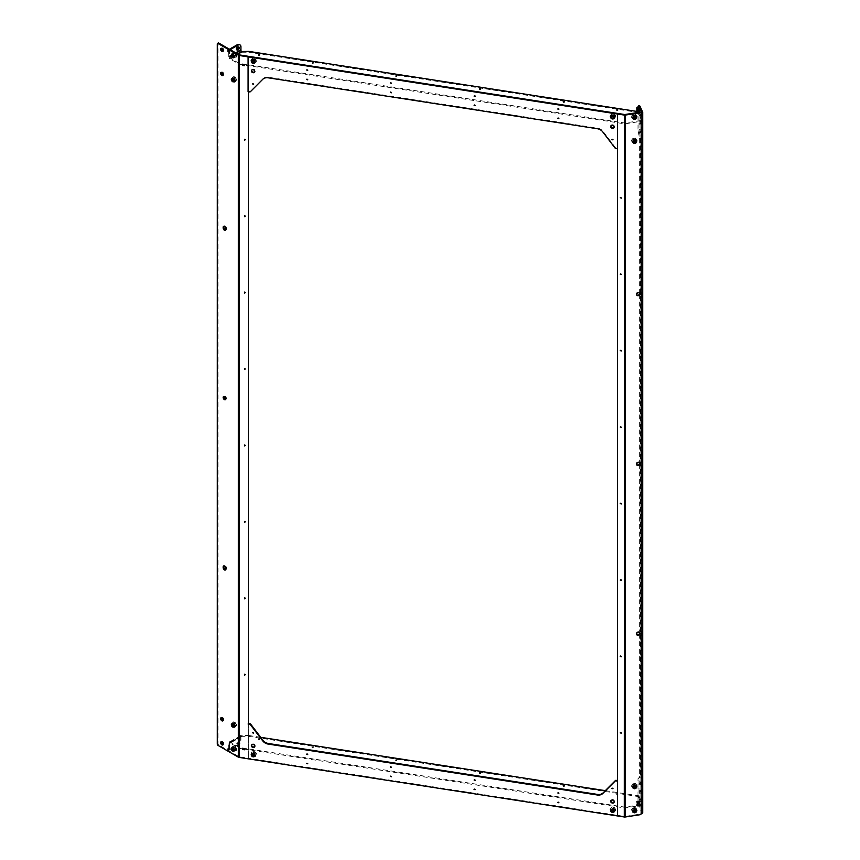 <?xml version="1.0" encoding="UTF-8"?>
<svg xmlns="http://www.w3.org/2000/svg" width="860" height="860" viewBox="0 0 860 860"><rect width="100%" height="100%" fill="white"/><g stroke="black" fill="none" stroke-linecap="round" stroke-linejoin="round"><path stroke-width="0.64" stroke-dasharray="4.3 3.22" d="M620.554 273.985L621.286 274.329M620.554 197.564L621.286 197.907M620.554 350.407L621.286 350.74M620.554 426.829L621.286 427.162M621.286 656.427L620.554 656.083M621.286 732.849L620.554 732.505M621.286 580.005L620.554 579.662M621.286 503.584L620.554 503.25M636.593 294.658A1.817 1.441 -24.9 0 1 637.755 292.207A1.817 1.441 -24.9 0 1 639.808 293.163M636.357 141.051A1.817 1.441 -24.9 0 1 632.842 141.588A1.817 1.441 -24.9 0 1 636.357 141.051M636.357 116.992A1.817 1.441 -24.9 0 1 632.842 117.53A1.817 1.441 -24.9 0 1 636.357 116.992M639.808 632.809A1.817 1.441 155.1 0 0 636.303 633.54A1.817 1.441 155.1 0 0 636.593 634.304M632.842 786.911A1.817 1.441 155.1 0 0 636.357 786.373A1.817 1.441 155.1 0 0 632.842 786.911M639.808 462.992A1.817 1.441 155.1 0 0 636.303 463.712A1.817 1.441 155.1 0 0 636.593 464.486M632.842 810.969A1.817 1.441 155.1 0 0 636.357 810.432A1.817 1.441 155.1 0 0 632.842 810.969M640.528 110.822L639.786 108.037L640.528 110.822M639.528 110.983L638.787 108.199L639.528 110.983M639.947 130.236L640.56 132.515L639.947 130.236M638.948 130.397L639.55 132.677L638.948 130.397M639.947 121.755L640.56 124.023L639.947 121.755M638.948 121.905L639.55 124.184L638.948 121.905M639.593 802.262L640.334 805.046L639.593 802.262M638.593 802.412L639.335 805.196L638.593 802.412M640.711 783.997L640.109 781.729L640.711 783.997M639.711 784.159L639.098 781.88L639.711 784.159M640.711 792.49L640.109 790.211L640.711 792.49M639.711 792.651L639.098 790.372L639.711 792.651M248.346 91.73L248.346 56.298L248.346 91.106L249.851 91.343A1.043 0.817 -155.1 0 0 250.658 91.117L263.031 78.712A6.934 5.472 -155.1 0 1 268.438 77.228L597.614 128.151A6.934 5.472 -155.1 0 1 603.021 131.311L615.394 147.544A1.043 0.817 24.9 0 0 616.212 148.017L617.706 148.243L617.706 113.434L617.437 780.504M637.98 796.854L638.991 796.693L638.991 795.844L637.98 796.005L639.378 799.015L637.98 796.854L637.98 801.101A4.16 0.881 -98.8 0 0 639.055 806.809L641.646 812.388A1.043 0.602 180 0 1 640.915 813.119A1.043 0.817 155.1 0 1 639.904 814.13L625.07 816.419A1.043 0.602 180 0 1 624.532 816.419L248.346 758.23L248.078 758.799L248.346 758.23L239.51 756.854A1.043 0.602 180 0 1 239.048 756.703L218.752 744.986L218.01 745.405M640.979 112.875A1.043 0.602 180 0 1 640.915 112.886L641.184 813.7M244.476 749.135L624.36 807.905A1.731 1 180 0 0 625.252 807.905L640.238 805.583A1.731 1 180 0 0 641.528 804.616A1.731 1 180 0 0 641.463 804.358L639.378 799.864L639.378 799.015L640.388 798.865L640.388 799.714L639.378 799.864L640.388 799.714L638.991 796.693L638.991 800.939A4.16 0.881 -98.8 0 0 640.066 806.659L642.646 812.227L641.646 812.388L641.646 112.466M605.322 790.641L638.991 795.844L640.388 798.865L639.378 799.015L641.463 803.509A1.731 1 180 0 1 641.528 803.767A1.731 1 180 0 1 640.238 804.734L625.252 807.056A1.731 1 180 0 1 624.36 807.056L239.693 747.544A1.731 1 180 0 1 238.919 747.286L229.459 741.825L230.566 741.191L231.673 742.674L230.566 741.191M637.98 796.005L637.98 778.676L640.12 777.386A3.462 0.731 -98.8 0 0 640.388 775.957L640.388 138.525A3.462 0.731 81.2 0 0 640.12 135.955L638.991 129.924L637.98 130.075L639.12 136.106A3.462 0.731 81.2 0 1 639.378 138.675L639.378 292.851M248.862 736.343L248.862 735.493L241.907 735.493L241.907 736.343L248.862 736.343L638.991 796.693L640.388 799.714L638.991 795.844L638.991 778.526M637.98 778.676L639.12 777.537A3.462 0.731 -98.8 0 0 639.378 776.107L640.388 775.957M639.378 294.399L639.378 462.669M639.378 464.228L639.378 632.487M639.378 634.046L639.378 776.107M637.98 112.757L639.378 115.767L637.98 111.907L638.991 111.746L638.991 112.595L637.98 112.757L637.98 130.075M248.862 51.396L248.862 52.245L638.991 112.595L638.991 129.924M243.004 64.801L239.693 64.296A1.731 1 180 0 1 238.919 64.038L229.459 58.577L229.459 57.727L238.919 63.188A1.731 1 180 0 0 239.693 63.447L624.36 122.948A1.731 1 180 0 0 625.252 122.948L640.238 120.636A1.731 1 180 0 0 641.528 119.669A1.731 1 180 0 0 641.463 119.411L639.378 114.918L640.388 114.756L639.378 114.918L639.378 115.767L640.388 115.606L640.388 114.756L638.991 111.746L638.991 107.5A4.16 0.881 81.2 0 1 639.432 105.716M636.819 111.413L638.991 111.746L640.388 114.756L638.991 112.595L640.388 115.606L639.378 115.767L641.463 120.26A1.731 1 180 0 1 641.528 120.518A1.731 1 180 0 1 640.238 121.486L625.252 123.797A1.731 1 180 0 1 624.36 123.797L244.745 65.102L244.745 64.199L242.735 64.511M637.98 111.907L637.98 107.661A4.16 0.881 81.2 0 1 637.98 107.65L638.991 107.5M640.915 112.886L641.184 113.466M255.13 61.587A1.817 1.441 24.9 0 1 251.614 61.038A1.817 1.441 24.9 0 1 255.13 61.587M307.697 79.485L306.966 79.142M390.676 82.754L391.408 83.097M306.966 69.8L307.697 70.144M558.828 108.994L558.086 108.65M475.118 96.04L474.387 95.707M610.944 125.786A1.817 1.441 24.9 0 1 614.438 126.517A1.817 1.441 24.9 0 1 614.158 127.28M610.922 116.627A1.817 1.441 -155.1 0 0 614.438 117.175A1.817 1.441 -155.1 0 0 610.922 116.627M558.086 117.992L558.828 118.336M474.387 105.038L475.118 105.382M612.18 139.309L612.911 139.643M251.625 70.197A1.817 1.441 24.9 0 1 255.13 70.928A1.817 1.441 24.9 0 1 254.85 71.692M391.408 92.428L390.676 92.095M252.872 83.721L253.603 84.065M617.706 148.243L617.437 148.823M248.346 91.106L248.078 91.687M564.16 102.275L563.182 102.512L564.16 102.275M617.727 110.564L616.749 110.8L617.727 110.564M480.45 89.332L479.471 89.558L480.45 89.332M258.645 55.61L259.623 55.373L258.645 55.61M312.223 63.898L313.201 63.661L312.223 63.898M395.933 76.841L396.901 76.615L395.933 76.841M238.456 46.913A1.806 1.043 120 0 0 238.166 46.569A1.806 1.043 120 0 0 236.779 47.053A1.806 1.043 120 0 0 235.984 48.87A1.806 1.043 120 0 0 236.36 49.686A1.806 1.043 120 0 0 236.812 49.772M230.2 49.665L229.459 50.084L229.459 56.878L230.931 55.814L230.2 55.61A2.075 1.204 -120 0 0 231.673 58.157L230.566 57.942L230.566 57.093L229.459 57.727M230.566 56.029L230.2 55.395M230.566 56.244L229.835 55.61M229.459 56.878L228.728 56.459L229.835 55.814M229.459 50.084L227.964 50.041M228.728 51.105L228.728 56.459M229.459 49.235L228.728 49.665M241.671 51.525L241.671 52.374A2.075 1.204 60 0 1 240.209 49.826L240.209 46.429A4.16 2.397 120 0 0 239.338 44.526M241.907 51.396L241.907 52.245L231.673 58.157M241.907 52.245L248.862 52.245M229.459 58.577L230.566 57.942M230.931 55.814L230.931 56.029A1.043 0.602 -120 0 0 231.673 57.308L230.566 57.093M231.673 57.727L231.673 58.577M232.039 57.512L232.039 58.362M221.439 72.369A1.817 1.053 60 0 1 221.729 72.025A1.817 1.053 60 0 1 223.127 72.509A1.817 1.053 60 0 1 223.923 74.347A1.817 1.053 60 0 1 223.546 75.175A1.817 1.053 60 0 1 223.105 75.25M234.64 80.528A1.817 1.053 60 0 1 234.264 81.356A1.817 1.053 60 0 1 232.856 80.872A1.817 1.053 60 0 1 232.06 79.045A1.817 1.053 60 0 1 232.436 78.206A1.817 1.053 60 0 1 233.845 78.701A1.817 1.053 60 0 1 234.64 80.528M234.64 56.47A1.817 1.053 60 0 1 234.264 57.297A1.817 1.053 60 0 1 232.856 56.814A1.817 1.053 60 0 1 232.06 54.986A1.817 1.053 60 0 1 232.436 54.148A1.817 1.053 60 0 1 233.845 54.642A1.817 1.053 60 0 1 234.64 56.47M221.439 48.31A1.817 1.053 60 0 1 221.729 47.966A1.817 1.053 60 0 1 223.127 48.45A1.817 1.053 60 0 1 223.923 50.288A1.817 1.053 60 0 1 223.546 51.116A1.817 1.053 60 0 1 223.105 51.191M223.105 744.631A1.817 1.053 -120 0 0 223.546 744.556A1.817 1.053 -120 0 0 223.923 743.728A1.817 1.053 -120 0 0 223.127 741.89A1.817 1.053 -120 0 0 221.729 741.406A1.817 1.053 -120 0 0 221.439 741.75M232.06 748.426A1.817 1.053 -120 0 0 232.856 750.253A1.817 1.053 -120 0 0 234.264 750.748A1.817 1.053 -120 0 0 234.64 749.909A1.817 1.053 -120 0 0 233.845 748.082A1.817 1.053 -120 0 0 232.436 747.587A1.817 1.053 -120 0 0 232.06 748.426M232.06 724.367A1.817 1.053 -120 0 0 232.856 726.195A1.817 1.053 -120 0 0 234.264 726.689A1.817 1.053 -120 0 0 234.64 725.851A1.817 1.053 -120 0 0 233.845 724.023A1.817 1.053 -120 0 0 232.436 723.529A1.817 1.053 -120 0 0 232.06 724.367M223.105 720.572A1.817 1.053 -120 0 0 223.546 720.497A1.817 1.053 -120 0 0 223.923 719.669A1.817 1.053 -120 0 0 223.127 717.831A1.817 1.053 -120 0 0 221.729 717.347A1.817 1.053 -120 0 0 221.439 717.692M225.642 399.384A1.817 1.053 -120 0 0 226.083 399.298A1.817 1.053 -120 0 0 226.459 398.47A1.817 1.053 -120 0 0 225.664 396.643A1.817 1.053 -120 0 0 224.267 396.148A1.817 1.053 -120 0 0 223.976 396.492M245.229 368.994L245.003 368.058L244.498 368.65M245.229 216.15L245.003 215.226L244.498 215.806M245.229 139.728L245.003 138.804L244.498 139.395M245.229 292.572L245.003 291.647L244.498 292.228M244.498 445.071L245.003 444.48L245.229 445.415M244.498 597.915L245.003 597.324L245.229 598.248M244.498 674.326L245.003 673.745L245.229 674.67M244.498 521.493L245.003 520.902L245.229 521.827M243.004 748.651L243.004 748.028L244.745 748.297L244.476 749.78M243.004 748.028L242.735 748.608M244.745 748.297L244.476 748.877M244.745 64.199L244.476 64.779M244.745 65.102L244.476 65.683M223.976 226.255A1.817 1.053 60 0 1 224.267 225.9A1.817 1.053 60 0 1 225.664 226.395A1.817 1.053 60 0 1 226.459 228.222L225.728 228.642M225.642 229.986A1.817 1.053 60 0 0 226.083 229.9A1.817 1.053 60 0 0 226.459 229.072L226.459 228.222M225.642 569.632A1.817 1.053 -120 0 0 226.083 569.546A1.817 1.053 -120 0 0 226.459 568.718L226.459 567.869A1.817 1.053 -120 0 0 225.664 566.03A1.817 1.053 -120 0 0 224.267 565.547A1.817 1.053 -120 0 0 223.976 565.891M241.907 736.343L241.671 736.472A1.043 0.602 -120 0 0 240.94 736.902L240.94 740.299A4.16 2.397 -60 0 1 237.994 745.394L229.459 750.318L229.459 743.524L228.728 743.104L228.728 749.296L228.706 748.437L229.491 748.888L228.749 749.318M229.491 748.888L228.749 750.791M228.706 748.437L227.964 748.866M228.749 51.116L229.491 51.546L229.491 50.073L228.749 50.493M229.491 51.546L228.749 51.965M248.346 723.411L248.346 758.23L248.346 723.411M218.752 744.986A1.043 0.602 -120 0 1 218.01 743.707L218.01 43.473A1.043 0.602 60 0 1 218.225 43M243.004 63.93L243.004 64.554M229.491 50.073L228.706 49.622M255.13 755.026A1.817 1.441 -155.1 0 0 251.614 754.489A1.817 1.441 -155.1 0 0 255.13 755.026M306.966 753.908L307.697 754.241M391.408 776.537L390.676 776.193M307.697 763.583L306.966 763.239M558.086 802.09L558.828 802.434M474.387 789.147L475.118 789.48M614.158 802.036A1.817 1.441 -155.1 0 0 612.986 799.585A1.817 1.441 -155.1 0 0 610.944 800.542M610.922 810.066A1.817 1.441 24.9 0 1 614.438 810.614A1.817 1.441 24.9 0 1 610.922 810.066M558.828 793.092L558.086 792.748M475.118 780.138L474.387 779.805M612.911 788.512L612.18 788.179M254.85 746.448A1.817 1.441 -155.1 0 0 253.678 743.997A1.817 1.441 -155.1 0 0 251.625 744.964M390.676 766.851L391.408 767.195M253.603 732.935L252.872 732.591M617.437 781.127L617.706 780.547M238.542 740.836A1.806 1.043 -60 0 1 237.747 742.653A1.806 1.043 -60 0 1 236.36 743.137A1.806 1.043 -60 0 1 235.984 742.309A1.806 1.043 -60 0 1 236.779 740.492A1.806 1.043 -60 0 1 238.166 740.008A1.806 1.043 -60 0 1 238.542 740.836M239.274 741.255A1.806 1.043 -60 0 1 238.489 743.072A1.806 1.043 -60 0 1 237.102 743.556A1.806 1.043 -60 0 1 236.726 742.728A1.806 1.043 -60 0 1 237.51 740.922A1.806 1.043 -60 0 1 238.897 740.438A1.806 1.043 -60 0 1 239.274 741.255M564.16 786.373L563.182 786.61L564.16 786.373M617.727 793.812L616.749 794.049L617.727 793.812M617.727 794.662L616.749 794.898L617.727 794.662M480.45 773.43L479.471 773.667L480.45 773.43M258.645 738.858L259.623 738.622L258.645 738.858M258.645 739.707L259.623 739.471L258.645 739.707M312.223 747.996L313.201 747.759L312.223 747.996M395.933 760.949L396.901 760.713L395.933 760.949M229.459 743.524L230.931 742.674A1.043 0.602 60 0 1 231.673 742.255L231.673 741.825M243.004 748.909L239.693 748.393A1.731 1 180 0 1 238.919 748.135L229.459 742.674L230.566 742.04M229.459 742.674L229.459 741.825M248.862 735.493L260.741 737.332M231.673 742.255L241.671 736.472L241.671 735.622A2.075 1.204 -120 0 0 240.639 735.526A2.075 1.204 -120 0 0 240.209 736.472L240.209 739.869A4.16 2.397 -60 0 1 237.263 744.964L228.728 749.899M241.907 735.493L232.039 741.621M230.566 742.889L230.2 742.255A2.075 1.204 60 0 1 230.63 741.298A2.075 1.204 60 0 1 231.673 741.406M228.728 743.104L229.835 742.47M230.566 743.104L229.835 742.674M230.931 742.889L230.2 742.47M236.36 55.061A2.429 1.397 60 0 1 236.478 56.147A2.429 1.397 60 0 1 235.436 57.115A2.429 1.397 60 0 1 233.726 55.868A2.429 1.397 60 0 1 233.081 53.664A2.429 1.397 60 0 1 234.124 52.697A2.429 1.397 60 0 1 235.823 53.933A2.429 1.397 60 0 1 236.36 55.061M236.199 57.287L234.361 57.104L232.791 54.803L233.049 52.686L234.887 52.868L236.457 55.169L236.199 57.287L233.866 57.889L231.576 55.513L231.727 54.223L233.662 53.578L234.974 57.996M232.211 55.578A1.817 1.053 -120 0 0 234.318 57.265A1.817 1.053 -120 0 0 234.597 55.814A1.817 1.053 -120 0 0 232.49 54.116A1.817 1.053 -120 0 0 232.211 55.578M233.899 57.007A1.387 0.795 -120 0 0 234.092 55.911A1.387 0.795 -120 0 0 232.512 54.61M233.866 54.814A1.387 0.795 60 0 1 234.081 53.696A1.387 0.795 60 0 1 235.683 54.997A1.387 0.795 60 0 1 235.468 56.104A1.387 0.795 60 0 1 233.866 54.814M233.759 57.48A1.817 1.053 -120 0 0 234.092 57.394A1.817 1.053 -120 0 0 234.371 55.943A1.817 1.053 -120 0 0 232.275 54.245A1.817 1.053 -120 0 0 232.039 54.492M234.361 57.104L233.092 57.846L233.866 57.889M233.812 57.921L232.469 56.943L233.092 57.846M232.791 54.803L231.576 55.513M233.049 52.686L231.727 54.223M231.673 54.255L232.501 53.492L231.781 53.428M234.887 52.868L233.662 53.578M236.457 55.169L235.178 55.911L234.619 54.975M234.565 55.008L235.081 56.739L235.178 55.911M233.06 77.938A2.429 1.397 60 0 1 233.307 77.088A2.429 1.397 60 0 1 234.801 76.992A2.429 1.397 60 0 1 236.274 78.862A2.429 1.397 60 0 1 236.253 80.829A2.429 1.397 60 0 1 234.748 80.926A2.429 1.397 60 0 1 233.275 79.056A2.429 1.397 60 0 1 233.06 77.938M233.662 76.497L236.274 78.862L236.607 80.227L235.586 81.603L233.608 80.421L232.641 77.873L233.662 76.497L232.436 77.196L235.382 80.926L234.769 81.764L232.393 81.13L231.802 79.582L232.436 77.196M234.694 80.517A1.817 1.053 -120 0 0 233.909 78.669A1.817 1.053 -120 0 0 232.49 78.174A1.817 1.053 -120 0 0 232.114 78.991A1.817 1.053 -120 0 0 232.899 80.829A1.817 1.053 -120 0 0 234.318 81.324A1.817 1.053 -120 0 0 234.694 80.517M233.899 81.066A1.387 0.795 -120 0 0 234.167 80.464A1.387 0.795 -120 0 0 233.576 79.066A1.387 0.795 -120 0 0 232.512 78.669M235.758 79.539A1.387 0.795 60 0 1 235.468 80.163A1.387 0.795 60 0 1 234.393 79.786A1.387 0.795 60 0 1 233.802 78.378A1.387 0.795 60 0 1 234.081 77.755A1.387 0.795 60 0 1 235.156 78.142A1.387 0.795 60 0 1 235.758 79.539M233.759 81.539A1.817 1.053 -120 0 0 234.092 81.453A1.817 1.053 -120 0 0 234.468 80.646A1.817 1.053 -120 0 0 233.683 78.797A1.817 1.053 -120 0 0 232.275 78.303A1.817 1.053 -120 0 0 232.039 78.55M235.64 77.669L234.361 78.41L233.641 77.916M233.587 77.948L234.748 79.41L234.361 78.41M236.607 80.227L235.382 80.926M235.586 81.603L234.769 81.764M234.715 81.797L233.533 81.872L234.318 82.334M233.608 80.421L232.393 81.13M232.641 77.873L231.372 78.604L231.802 79.582M231.749 79.614L231.77 78.067L231.372 78.604M255.571 59.071A2.429 1.913 24.9 0 1 253.259 61.995A2.429 1.913 24.9 0 1 254.538 58.383A2.429 1.913 24.9 0 1 255.571 59.071M256.441 61.34L254.506 62.629L251.905 61.608L251.238 59.286L253.173 57.985L254.538 58.383L255.775 59.017L256.441 61.34L254.818 63.081L251.453 62.565L251.045 61.157L252.732 58.953L254.313 59.577L256 62.296M252.13 62.114A1.817 1.441 -155.1 0 0 254.657 60.426A1.817 1.441 -155.1 0 0 252.13 62.114M254.603 61.361A1.387 1.097 -155.1 0 0 252.539 60.404M252.636 60.393A1.387 1.097 24.9 0 1 254.861 59.544A1.387 1.097 24.9 0 1 254.549 61.275M254.839 62.425A1.817 1.441 -155.1 0 0 251.657 60.684A1.817 1.441 -155.1 0 0 251.582 60.92M254.506 62.629L254.033 63.64L254.818 63.081M254.797 63.124L253.012 63.231L254.033 63.64M251.905 61.608L251.453 62.565M251.238 59.286L251.045 61.157M251.034 61.2L251.528 59.781L250.765 60.286M253.173 57.985L252.732 58.953M255.775 59.017L255.312 60.017L254.313 59.577M254.291 59.619L255.571 60.931L255.312 60.017M635.217 138.288A2.429 1.913 -24.9 0 1 634.1 142.169A2.429 1.913 -24.9 0 1 634.046 138.213A2.429 1.913 -24.9 0 1 635.217 138.288M636.841 139.868L635.508 142.072L632.809 142.513L631.423 140.76L632.745 138.557L635.454 138.116L637.282 140.825L636.475 142.169L633.25 143.47L632.412 142.405L633.196 139.524L636.443 139.761L637.282 140.825M633.712 142.706A1.817 1.441 155.1 0 0 635.443 139.847A1.817 1.441 155.1 0 0 633.712 142.706M635.433 140.406A1.387 1.097 155.1 0 0 633.358 141.362M633.422 141.276A1.387 1.097 -24.9 0 1 634.734 139.105A1.387 1.097 -24.9 0 1 635.325 140.395M636.389 140.922A1.817 1.441 155.1 0 0 633.003 142.212A1.817 1.441 155.1 0 0 633.132 142.427M635.508 142.072L635.981 143.072L636.475 142.169M636.497 142.212L634.916 143.244L635.981 143.072M632.809 142.513L633.25 143.47M631.423 140.76L632.412 142.405M632.433 142.448L632.412 140.9L631.896 141.76M632.745 138.557L633.196 139.524M635.454 138.116L635.927 139.116L634.841 139.255M634.863 139.299L636.464 139.804L635.927 139.116M634.884 114.154A2.429 1.913 -24.9 0 1 634.476 118.024A2.429 1.913 -24.9 0 1 633.68 114.24A2.429 1.913 -24.9 0 1 634.884 114.154M636.798 115.455L635.862 117.745L633.196 118.551L631.466 117.057L632.401 114.767L635.067 113.961L637.238 116.412L636.679 117.809L633.637 119.508L632.595 118.605L632.842 115.724L636.196 115.509L637.238 116.412M633.971 118.701A1.817 1.441 155.1 0 0 635.185 115.724A1.817 1.441 155.1 0 0 633.971 118.701M635.433 116.347A1.387 1.097 155.1 0 0 633.358 117.304M633.422 117.218A1.387 1.097 -24.9 0 1 634.54 115.004A1.387 1.097 -24.9 0 1 635.325 116.337M636.389 116.863A1.817 1.441 155.1 0 0 633.003 118.153A1.817 1.441 155.1 0 0 633.132 118.368M635.862 117.745L636.325 118.755L636.679 117.809M636.701 117.852L635.282 119.067L636.325 118.755M633.196 118.551L633.637 119.508M632.605 118.648L632.293 117.164L631.928 118.067L632.605 118.648M631.466 117.057L631.928 118.067M632.401 114.767L632.842 115.724M635.067 113.961L635.529 114.971L634.465 115.24M634.486 115.283L636.207 115.552L635.529 114.971M614.266 114.176A2.429 1.913 24.9 0 1 613.33 117.777A2.429 1.913 24.9 0 1 613.083 113.778A2.429 1.913 24.9 0 1 614.266 114.176M615.857 116.197L614.631 118.046L611.922 117.745L610.449 115.595L611.675 113.746L614.373 114.047L615.857 116.197L614.663 118.271L611.481 118.701L610.578 117.401L611.234 114.713L614.513 115.853L615.405 117.153M611.912 118.056A1.817 1.441 -155.1 0 0 613.503 115.659A1.817 1.441 -155.1 0 0 611.912 118.056M613.922 116.938A1.387 1.097 -155.1 0 0 611.858 115.982M611.954 115.971A1.387 1.097 24.9 0 1 613.814 114.864A1.387 1.097 24.9 0 1 613.868 116.863M614.147 118.013A1.817 1.441 -155.1 0 0 610.976 116.261A1.817 1.441 -155.1 0 0 610.89 116.498M614.631 118.046L614.158 119.045L614.663 118.271M614.642 118.325L613.105 118.927L614.158 119.045M611.922 117.745L611.481 118.701M610.449 115.595L610.578 117.401M610.557 117.444L610.46 115.874L609.987 116.605M611.675 113.746L611.234 114.713M612.847 114.939L614.491 115.896L612.847 114.939M614.373 114.047L613.911 115.046M638.614 110.091L638.711 108.188L639.259 111.789L638.614 110.091M639.571 109.865L639.496 111.316L639.001 110.016L639.077 108.575L639.571 109.865M638.915 110.048L639.012 108.145L639.657 109.844L639.561 111.735L638.915 110.048M638.894 107.511L638.41 110.144L639.646 112.23M639.593 110.8L639.292 108.919M638.389 107.661L638.432 108.629L638.389 107.661L636.647 107.93L637.615 112.552M636.744 110.403L638.41 110.144M637.411 112.724L639.152 112.445L638.819 111.553M638.894 111.542L639.152 112.445M637.496 112.671L639.657 112.305M639.668 110.79L639.367 108.908M236.36 750.017A2.429 1.397 60 0 1 235.823 750.522A2.429 1.397 60 0 1 234.124 749.791A2.429 1.397 60 0 1 233.081 747.62A2.429 1.397 60 0 1 233.726 746.168A2.429 1.397 60 0 1 235.436 746.888A2.429 1.397 60 0 1 236.478 749.06A2.429 1.397 60 0 1 236.36 750.017M234.887 750.845L233.049 748.92L232.791 746.501L234.361 746.018L235.436 746.888L236.457 750.361L233.662 751.554L231.576 747.2L233.866 747.48L234.974 748.651L235.135 750.113L233.662 751.554M232.211 747.878A1.817 1.053 -120 0 0 232.695 749.963A1.817 1.053 -120 0 0 234.318 750.716A1.817 1.053 -120 0 0 234.597 750.393A1.817 1.053 -120 0 0 234.124 748.308A1.817 1.053 -120 0 0 232.49 747.555A1.817 1.053 -120 0 0 232.211 747.878M233.899 750.447A1.387 0.795 -120 0 0 234.092 750.221A1.387 0.795 -120 0 0 233.737 748.651A1.387 0.795 -120 0 0 232.512 748.049M233.866 747.383A1.387 0.795 60 0 1 234.081 747.146A1.387 0.795 60 0 1 235.317 747.716A1.387 0.795 60 0 1 235.683 749.296A1.387 0.795 60 0 1 235.468 749.544A1.387 0.795 60 0 1 234.232 748.974A1.387 0.795 60 0 1 233.866 747.383M233.759 750.92A1.817 1.053 -120 0 0 234.092 750.834A1.817 1.053 -120 0 0 234.371 750.511A1.817 1.053 -120 0 0 233.899 748.437A1.817 1.053 -120 0 0 232.275 747.684A1.817 1.053 -120 0 0 232.039 747.931M233.049 748.92L231.781 749.651L232.555 750.382M232.501 750.414L231.673 748.705L231.781 749.651M232.791 746.501L231.576 747.2M234.361 746.018L232.523 746.91M232.469 746.942L233.812 747.512L233.092 746.749M236.199 747.942L234.974 748.651M236.457 750.361L235.178 751.102L235.135 750.113M235.081 750.146L234.565 751.285L235.178 751.102M233.06 723.324A2.429 1.397 60 0 1 233.275 722.454A2.429 1.397 60 0 1 234.748 722.292A2.429 1.397 60 0 1 236.253 724.12A2.429 1.397 60 0 1 236.274 726.12A2.429 1.397 60 0 1 234.801 726.281A2.429 1.397 60 0 1 233.307 724.453A2.429 1.397 60 0 1 233.06 723.324M233.608 721.82L236.253 724.12L236.607 725.485L235.64 726.926L233.662 725.818L232.641 723.26L233.608 721.82L232.393 722.529L235.382 726.184L234.801 727.066L232.436 726.517L231.802 723.4L232.393 722.529M234.694 725.797A1.817 1.053 -120 0 0 233.888 723.98A1.817 1.053 -120 0 0 232.49 723.496A1.817 1.053 -120 0 0 232.114 724.356A1.817 1.053 -120 0 0 232.92 726.173A1.817 1.053 -120 0 0 234.318 726.657A1.817 1.053 -120 0 0 234.694 725.797M233.899 726.388A1.387 0.795 -120 0 0 234.167 725.754A1.387 0.795 -120 0 0 233.565 724.378A1.387 0.795 -120 0 0 232.512 723.991M235.758 724.829A1.387 0.795 60 0 1 235.468 725.485A1.387 0.795 60 0 1 234.404 725.12A1.387 0.795 60 0 1 233.802 723.733A1.387 0.795 60 0 1 234.081 723.088A1.387 0.795 60 0 1 235.145 723.443A1.387 0.795 60 0 1 235.758 724.829M233.759 726.861A1.817 1.053 -120 0 0 234.092 726.775A1.817 1.053 -120 0 0 234.468 725.926A1.817 1.053 -120 0 0 233.673 724.109A1.817 1.053 -120 0 0 232.275 723.625A1.817 1.053 -120 0 0 232.039 723.873M235.586 722.927L234.318 723.668L233.587 723.195M233.533 723.228L234.715 724.668L234.318 723.668M236.607 725.485L235.382 726.184M235.64 726.926L234.801 727.066M234.748 727.098L233.587 727.227L234.361 727.657M233.662 725.818L232.436 726.517M232.641 723.26L231.372 724.002L231.824 724.969M231.77 725.001L231.749 723.432L231.372 724.002M255.571 755.274A2.429 1.913 24.9 0 1 251.625 752.79A2.429 1.913 24.9 0 1 256.173 754.467A2.429 1.913 24.9 0 1 255.571 755.274M253.173 755.865L251.238 753.973L251.905 751.855L254.506 751.64L256.441 753.532L255.775 755.65L253.173 755.865L252.732 756.832L251.045 754.102L251.453 752.822L253.033 752.683L256 754.489L255.592 755.779L252.732 756.832M252.13 753.478A1.817 1.441 -155.1 0 0 254.657 755.94A1.817 1.441 -155.1 0 0 252.13 753.478M254.603 754.8A1.387 1.097 -155.1 0 0 252.539 753.844M252.636 753.833A1.387 1.097 24.9 0 1 254.614 752.779A1.387 1.097 24.9 0 1 254.549 754.714M254.839 755.865A1.817 1.441 -155.1 0 0 251.657 754.123A1.817 1.441 -155.1 0 0 251.582 754.36M251.238 753.973L250.765 754.972L251.55 755.671M251.528 755.725L251.034 754.145L250.765 754.972M251.905 751.855L251.453 752.822M254.506 751.64L254.033 752.64L253.033 752.683M253.012 752.726L254.797 753.382L254.033 752.64M256.441 753.532L256 754.489M255.775 755.65L255.312 756.649L255.592 755.779M255.571 755.822L254.291 756.736L255.312 756.649M635.217 787.061A2.429 1.913 -24.9 0 1 632.057 784.814A2.429 1.913 -24.9 0 1 636.088 786.212A2.429 1.913 -24.9 0 1 635.217 787.061M632.745 787.824L631.423 786.029L632.809 783.847L635.508 783.46L636.841 785.245L635.454 787.427L632.745 787.824L633.196 788.781L632.39 787.695L633.25 784.814L634.895 784.567L637.282 786.212L634.841 788.545L633.196 788.781M633.712 785.438A1.817 1.441 155.1 0 0 635.443 787.76A1.817 1.441 155.1 0 0 633.712 785.438M635.433 785.728A1.387 1.097 155.1 0 0 633.358 786.685M633.422 786.61A1.387 1.097 -24.9 0 1 633.422 784.632A1.387 1.097 -24.9 0 1 635.325 785.717M636.389 786.244A1.817 1.441 155.1 0 0 633.003 787.545A1.817 1.441 155.1 0 0 633.132 787.749M631.423 786.029L632.39 787.695M632.412 787.738L632.433 786.18L631.896 787.04M632.809 783.847L633.25 784.814M634.916 784.61L636.497 785.169L634.916 784.61M635.508 783.46L635.981 784.46M636.841 785.245L637.282 786.212M635.454 787.427L635.927 788.437L636.443 787.534M636.464 787.577L634.841 788.545L635.927 788.437M634.884 811.313A2.429 1.913 -24.9 0 1 632.272 808.583A2.429 1.913 -24.9 0 1 635.873 810.561A2.429 1.913 -24.9 0 1 634.884 811.313M632.401 811.722L631.466 809.722L633.196 807.691L635.862 807.669L636.798 809.668L635.067 811.7L632.401 811.722L632.842 812.678L632.272 811.464L633.637 808.658L635.26 808.636L637.238 810.636L634.465 812.668L632.842 812.678M633.971 809.357A1.817 1.441 155.1 0 0 635.185 811.958A1.817 1.441 155.1 0 0 633.971 809.357M635.433 809.787A1.387 1.097 155.1 0 0 633.358 810.743M633.422 810.668A1.387 1.097 -24.9 0 1 633.616 808.583A1.387 1.097 -24.9 0 1 635.325 809.776M636.389 810.303A1.817 1.441 155.1 0 0 633.003 811.593A1.817 1.441 155.1 0 0 633.132 811.808M631.466 809.722L632.272 811.464M632.293 811.507L632.595 809.883L631.928 810.722M633.196 807.691L633.637 808.658M635.862 807.669L636.325 808.679L635.26 808.636M635.282 808.679L636.701 809.464L636.325 808.679M636.798 809.668L637.238 810.636M635.067 811.7L635.529 812.7L636.196 811.861M636.207 811.904L634.486 812.711L635.529 812.7M614.266 811.141A2.429 1.913 24.9 0 1 611.245 807.83A2.429 1.913 24.9 0 1 615.169 810.604A2.429 1.913 24.9 0 1 614.266 811.141M611.675 811.023L610.449 808.798L611.922 807.11L614.631 807.647L615.857 809.873L614.373 811.561L611.675 811.023L611.234 811.99L610.578 809.099L611.481 808.067L614.663 809.486L615.405 810.84L614.513 811.861L611.234 811.99M611.912 808.851A1.817 1.441 -155.1 0 0 613.503 811.743A1.817 1.441 -155.1 0 0 611.912 808.851M613.922 810.389A1.387 1.097 -155.1 0 0 611.858 809.421M611.954 809.421A1.387 1.097 24.9 0 1 614.094 808.507A1.387 1.097 24.9 0 1 613.868 810.303M614.147 811.453A1.817 1.441 -155.1 0 0 610.976 809.701A1.817 1.441 -155.1 0 0 610.89 809.937M610.449 808.798L610.482 810.636M610.46 810.679L610.557 809.142L609.987 809.797M611.922 807.11L611.481 808.067M614.631 807.647L614.158 808.647L613.115 808.4M613.105 808.443L614.642 809.529L614.158 808.647M615.857 809.873L615.405 810.84M614.373 811.561L613.911 812.571L614.513 811.861M614.491 811.904L612.847 812.356L613.911 812.571M637.604 806.003L636.873 801.37L636.722 804.466L637.604 806.003M637.991 804.261L636.744 801.058L637.346 806.067L637.894 806.325L637.991 804.261L639.657 804.003L638.41 800.8L638.894 805.487L639.657 804.003M638.614 801.724L639.259 805.229L638.614 801.724M639.571 804.68L639.077 802.014L639.571 804.68M636.819 802.412L637.324 805.089L636.819 802.412M638.915 801.67L639.561 805.186L638.915 801.67M637.411 801.628L639.152 801.359L639.303 802.401M639.378 802.391L639.152 801.359M636.486 802.122L636.744 801.058L638.41 800.8M636.647 803.122L638.389 802.842L638.356 802.047M638.432 802.036L638.389 802.842M637.346 806.067L638.894 805.487M637.894 806.325L639.292 805.841M639.367 805.831L639.668 805.239L639.636 806.046M624.532 114.487L624.263 817M625.07 114.487L625.338 817M639.904 814.13L640.173 814.71M639.055 806.809L640.066 806.659M637.98 801.101L638.991 800.939M639.12 777.537L640.12 777.386M639.378 138.675L640.388 138.525M639.12 136.106L640.12 135.955M642.646 111.993L642.646 812.227M603.021 131.311L602.753 131.892M615.394 147.544L615.126 148.124M616.212 148.017L615.943 148.597M249.851 91.343L249.583 91.923M250.658 91.117L250.389 91.697M263.031 78.712L262.762 79.292M268.438 77.228L268.169 77.808M597.614 128.151L597.345 128.731M240.94 46.859L240.209 46.429M641.463 119.411L641.463 120.26M640.238 120.636L640.238 121.486M625.252 122.948L625.252 123.797M624.36 122.948L624.36 123.797M239.693 63.447L239.693 64.296M238.919 63.188L238.919 64.038M240.209 49.826L230.2 55.61M236.081 53.062L230.931 56.029M231.673 57.308L237.553 53.911M226.459 229.072L225.728 229.491M226.459 567.869L225.728 568.288M226.459 568.718L225.728 569.137M218.01 43.473L217.279 43.903M218.01 743.707L217.279 744.136M239.048 54.771L239.048 756.703L238.317 757.122M239.51 54.922L239.51 756.854M238.919 748.135L238.919 747.286M239.693 748.393L239.693 747.544M624.36 807.905L624.36 807.056M625.252 807.905L625.252 807.056M640.238 805.583L640.238 804.734M641.463 804.358L641.463 803.509M240.94 740.299L240.209 739.869M237.994 745.394L237.263 744.964M240.209 736.472L230.2 742.255M240.94 736.902L230.931 742.674M621.576 274.103L621.307 274.684M621.576 197.682L621.307 198.262M621.576 350.525L621.307 351.106M621.576 426.947L621.307 427.527M621.576 656.201L621.307 656.782M621.576 732.623L621.307 733.204M621.576 579.791L621.307 580.371M621.576 503.369L621.307 503.949M636.411 294.389L636.679 294.969M636.411 634.035L636.679 634.615M636.411 464.206L636.679 464.787M639.335 111.757L640.334 111.606M639.55 132.677L640.56 132.515M639.55 124.184L640.56 124.023M639.335 805.196L640.334 805.046M639.55 784.793L640.56 784.632M639.55 793.286L640.56 793.124M639.098 790.372L640.109 790.211M639.098 781.88L640.109 781.729M639.012 801.584L639.786 801.477M639.098 121.271L640.109 121.12M639.098 129.763L640.109 129.602M639.012 108.145L639.786 108.037M639.711 462.68L639.98 463.26M639.711 632.498L639.98 633.078M639.711 292.851L639.98 293.432M620.533 502.885L620.264 503.465M620.533 579.307L620.264 579.887M620.533 732.15L620.264 732.72M620.533 655.728L620.264 656.309M620.533 426.463L620.264 427.044M620.533 350.041L620.264 350.622M620.533 197.209L620.264 197.789M620.533 273.62L620.264 274.2M641.678 112.305L641.678 812.539M307.988 79.26L307.719 79.84M391.698 82.872L391.429 83.452M307.988 69.929L307.719 70.509M559.107 108.769L558.839 109.349M475.397 95.825L475.128 96.406M614.33 127.011L614.062 127.592M559.107 118.11L558.839 118.691M475.397 105.167L475.128 105.748M613.201 139.427L612.933 140.008M255.022 71.423L254.753 72.004M391.698 92.213L391.429 92.794M253.893 83.839L253.625 84.42M252.851 83.356L252.582 83.936M390.655 91.73L390.386 92.31M251.722 69.886L251.453 70.466M612.169 138.944L611.901 139.524M474.365 104.683L474.096 105.264M558.075 117.626L557.807 118.207M611.03 125.474L610.761 126.055M474.365 95.342L474.096 95.922M558.075 108.295L557.807 108.876M306.945 69.445L306.676 70.025M390.655 82.388L390.386 82.969M306.945 78.787L306.676 79.367M563.182 101.663L563.182 102.512M616.749 109.951L616.749 110.8M479.471 88.709L479.471 89.558M258.484 54.524L258.484 55.373M312.051 62.812L312.051 63.661M395.761 75.766L395.761 76.615M237.102 50.116L236.36 49.686M641.528 119.669L641.528 120.518M238.897 46.999L238.166 46.569M396.901 75.766L396.901 76.615M313.201 62.812L313.201 63.661M259.623 54.524L259.623 55.373M480.611 88.709L480.611 89.558M617.899 109.951L617.899 110.8M564.321 101.663L564.321 102.512M223.546 75.175L222.815 75.605M234.092 81.453L233.522 81.786M234.092 57.394L233.522 57.727M223.546 51.116L222.815 51.546M223.546 744.556L222.815 744.986M234.092 750.834L233.522 751.167M234.092 726.775L233.522 727.108M223.546 720.497L222.815 720.927M226.083 399.298L225.352 399.728M245.519 368.768L245.25 369.348M245.519 215.935L245.25 216.516M245.519 139.513L245.25 140.094M245.519 292.346L245.25 292.927M245.519 445.19L245.25 445.77M245.519 598.033L245.25 598.614M245.519 674.455L245.25 675.036M245.519 521.611L245.25 522.192M224.267 225.9L223.525 226.33M224.267 565.547L223.525 565.977M244.487 521.128L244.219 521.708M244.487 673.971L244.219 674.552M244.487 597.549L244.219 598.13M244.487 444.706L244.219 445.286M244.487 291.873L244.219 292.454M244.487 139.03L244.219 139.61M244.487 215.451L244.219 216.032M244.487 368.295L244.219 368.865M224.267 396.148L223.525 396.578M226.083 569.546L225.352 569.976M221.729 717.347L220.988 717.767M232.275 723.625L231.705 723.959M232.275 747.684L231.705 748.017M221.729 741.406L220.988 741.825M221.729 47.966L220.988 48.386M232.275 54.245L231.705 54.578M232.275 78.303L231.705 78.636M221.729 72.025L220.988 72.444M226.083 229.9L225.352 230.329M251.453 754.575L251.743 753.951M306.676 754.123L306.945 753.543M390.386 776.408L390.655 775.838M306.676 763.465L306.945 762.884M557.807 802.316L558.075 801.735M474.096 789.362L474.365 788.781M610.761 800.811L611.03 800.23M610.761 810.152L611.051 809.529M557.807 792.974L558.075 792.393M474.096 780.02L474.365 779.439M611.901 788.394L612.169 787.814M251.453 745.233L251.722 744.653M390.386 767.077L390.655 766.496M252.582 732.806L252.851 732.226M253.625 733.29L253.893 732.709M391.429 767.55L391.698 766.97M254.753 746.759L255.022 746.179M612.933 788.878L613.201 788.297M475.128 780.504L475.397 779.923M558.839 793.457L559.107 792.877M614.062 811.689L614.352 811.066M614.062 802.348L614.33 801.767M475.128 789.846L475.397 789.265M558.839 802.799L559.107 802.219M307.719 763.949L307.988 763.368M391.429 776.892L391.698 776.311M307.719 754.607L307.988 754.026M254.753 756.101L255.044 755.478M237.102 743.556L236.36 743.137M563.182 786.61L563.182 785.76M616.749 794.898L616.749 794.049M479.471 773.667L479.471 772.817M258.484 739.471L258.484 738.622M312.051 747.759L312.051 746.91M395.761 760.713L395.761 759.864M641.528 804.616L641.528 803.767M396.901 760.713L396.901 759.864M313.201 747.759L313.201 746.91M259.623 739.471L259.623 738.622M480.611 773.667L480.611 772.817M617.899 794.898L617.899 794.049M564.321 786.61L564.321 785.76M238.897 740.438L238.166 740.008M240.639 735.526L230.63 741.298M241.155 736.429L231.147 742.201M234.081 53.696L232.49 54.621M235.468 56.104L233.877 57.018M235.468 80.163L233.877 81.076M234.081 77.755L232.49 78.679M252.636 59.609L252.055 60.866M255.151 60.77L254.571 62.028M632.82 140.771L633.401 142.029M635.336 139.61L635.916 140.868M632.82 116.713L633.401 117.97M635.336 115.552L635.916 116.809M611.954 115.186L611.363 116.444M614.47 116.358L613.879 117.616M637.324 111.649L639.496 111.316M636.894 108.908L639.077 108.575M234.081 747.146L232.49 748.06M235.468 749.544L233.877 750.468M235.468 725.485L233.877 726.41M234.081 723.088L232.49 724.002M255.151 754.209L254.571 755.467M252.636 753.048L252.055 754.306M635.336 784.933L635.916 786.191M632.82 786.104L633.401 787.362M635.336 808.991L635.916 810.249M632.82 810.163L633.401 811.421M614.47 809.797L613.879 811.055M611.954 808.636L611.363 809.883M637.324 805.089L639.496 804.756M636.894 802.348L639.077 802.014"/><path stroke-width="1.29" d="M621.339 274.534L620.264 274.2L621.339 274.534M621.286 274.329L620.554 273.985M621.339 198.112L620.264 197.789L621.339 198.112M621.286 197.907L620.554 197.564M621.339 350.955L620.264 350.622L621.339 350.955M621.286 350.74L620.554 350.407M621.339 427.366L620.264 427.044L621.339 427.366M621.286 427.162L620.554 426.829M620.232 656.459L621.307 656.782L620.232 656.459M620.554 656.083L621.286 656.427M620.232 732.881L621.307 733.204L620.232 732.881M620.554 732.505L621.286 732.849M620.232 580.038L621.307 580.371L620.232 580.038M620.554 579.662L621.286 580.005M620.232 503.616L621.307 503.949L620.232 503.616M620.554 503.25L621.286 503.584M640.087 293.927A1.817 1.441 -24.9 0 1 636.572 294.475A1.817 1.441 -24.9 0 1 640.087 293.927M639.808 293.163A1.817 1.441 -24.9 0 1 636.593 294.658M636.626 141.631A1.817 1.441 -24.9 0 1 633.111 142.169A1.817 1.441 -24.9 0 1 636.626 141.631M636.626 117.573A1.817 1.441 -24.9 0 1 633.111 118.11A1.817 1.441 -24.9 0 1 636.626 117.573M636.572 634.121A1.817 1.441 155.1 0 0 640.087 633.573A1.817 1.441 155.1 0 0 636.572 634.121M636.593 634.304A1.817 1.441 155.1 0 0 639.808 632.809M633.111 787.491A1.817 1.441 155.1 0 0 636.626 786.954A1.817 1.441 155.1 0 0 633.111 787.491M636.572 464.292A1.817 1.441 155.1 0 0 640.087 463.755A1.817 1.441 155.1 0 0 636.572 464.292M636.593 464.486A1.817 1.441 155.1 0 0 639.808 462.992M633.111 811.55A1.817 1.441 155.1 0 0 636.626 811.012A1.817 1.441 155.1 0 0 633.111 811.55M640.915 112.886A1.043 0.817 -24.9 0 0 639.904 112.198L625.07 114.487A1.043 0.602 180 0 1 624.532 114.487L617.706 113.434L617.437 114.014L617.437 815.946L617.437 781.127L615.943 780.901A1.043 0.817 -155.1 0 0 615.126 781.116L602.753 793.522A6.934 5.472 24.9 0 1 597.345 795.005L597.614 794.425L268.438 743.502A6.934 5.472 24.9 0 1 263.031 740.342L250.658 724.12A1.043 0.817 24.9 0 0 249.851 723.647L248.346 723.411L248.346 91.73M642.646 812.227A2.075 1.204 180 0 1 642.721 812.539A2.075 1.204 180 0 1 641.184 813.7A1.043 0.817 155.1 0 1 640.173 814.71L625.338 817A2.075 1.204 180 0 1 624.263 817L239.241 757.434A2.075 1.204 180 0 1 238.317 757.122L218.01 745.405A1.043 0.602 -120 0 1 217.279 744.136L217.279 43.903A1.043 0.602 60 0 1 218.01 43.473L238.317 55.191L238.317 757.122M639.378 292.851L639.378 294.399M639.378 462.669L639.378 464.228M639.378 632.487L639.378 634.046M637.98 107.65A4.16 0.881 81.2 0 1 638.421 105.866A4.16 0.881 81.2 0 1 639.055 106.575L641.646 112.155A1.043 0.602 180 0 1 640.979 112.875M638.421 105.866L639.432 105.716A4.16 0.881 81.2 0 1 640.066 106.425L642.646 111.993A2.075 1.204 180 0 1 642.721 112.305A2.075 1.204 180 0 1 641.184 113.466L641.184 813.7M639.904 112.198L640.173 112.778A1.043 0.817 -24.9 0 1 641.184 113.466M640.173 112.778L625.338 115.068A2.075 1.204 180 0 1 624.263 115.068L617.437 114.014L617.437 148.823L615.943 148.597A1.043 0.817 24.9 0 1 615.126 148.124L602.753 131.892A6.934 5.472 -155.1 0 0 597.345 128.731L268.169 77.808A6.934 5.472 -155.1 0 0 262.762 79.292L250.389 91.697A1.043 0.817 -155.1 0 1 249.583 91.923L248.078 91.687L248.078 56.867L617.437 114.014L617.706 113.434L248.346 56.298L248.346 723.411M254.861 62.167A1.817 1.441 24.9 0 1 251.346 61.619A1.817 1.441 24.9 0 1 254.861 62.167M306.644 79.518L307.719 79.84L306.644 79.518M306.966 79.142L307.697 79.485M391.461 83.302L390.386 82.969L391.461 83.302M391.408 83.097L390.676 82.754M307.751 70.348L306.676 70.025L307.751 70.348M307.697 70.144L306.966 69.8M557.774 109.026L558.839 109.349L557.774 109.026M558.086 108.65L558.828 108.994M474.064 96.073L475.171 96.245L474.064 96.073M474.387 95.707L475.118 96.04M614.169 127.097A1.817 1.441 24.9 0 1 610.654 126.549A1.817 1.441 24.9 0 1 614.169 127.097M614.158 127.28A1.817 1.441 24.9 0 1 610.944 125.786M610.654 117.207A1.817 1.441 -155.1 0 0 614.169 117.755A1.817 1.441 -155.1 0 0 610.654 117.207M558.871 118.54L557.807 118.207L558.871 118.54M558.828 118.336L558.086 117.992M475.171 105.587L474.096 105.264L475.171 105.587M475.118 105.382L474.387 105.038M612.965 139.847L611.858 139.675L612.965 139.847M612.911 139.643L612.18 139.309M254.861 71.509A1.817 1.441 24.9 0 1 251.346 70.961A1.817 1.441 24.9 0 1 254.861 71.509M254.85 71.692A1.817 1.441 24.9 0 1 251.625 70.197M390.354 92.471L391.429 92.794L390.354 92.471M390.676 92.095L391.408 92.428M253.657 84.269L252.582 83.936L253.657 84.269M253.603 84.065L252.872 83.721M564.16 101.426L563.182 101.663L564.16 101.426M617.727 109.715L616.749 109.951L617.727 109.715M480.45 88.483L479.471 88.709L480.45 88.483M258.645 54.76L259.623 54.524L258.645 54.76M312.223 63.049L313.201 62.812L312.223 63.049M395.933 75.992L396.901 75.766L395.933 75.992M236.812 49.772A1.806 1.043 120 0 0 238.542 47.397A1.806 1.043 120 0 0 238.456 46.913M236.726 49.289A1.806 1.043 120 0 0 237.102 50.116A1.806 1.043 120 0 0 238.489 49.633A1.806 1.043 120 0 0 239.274 47.816A1.806 1.043 120 0 0 238.897 46.999A1.806 1.043 120 0 0 237.51 47.472A1.806 1.043 120 0 0 236.726 49.289M227.964 51.514L228.749 51.965L228.749 50.493L227.964 50.041L227.964 51.514L228.706 50.471L228.749 51.116M636.819 111.413L248.862 51.396L241.671 51.525A1.043 0.602 60 0 1 240.94 50.256L240.94 46.859A4.16 2.397 120 0 0 240.08 44.956A4.16 2.397 120 0 0 237.994 45.161L230.2 49.665M240.08 44.956L239.338 44.526A4.16 2.397 120 0 0 237.263 44.731L229.459 49.235M244.476 65.037L243.004 64.801L244.476 65.059M223.191 74.766A1.817 1.053 60 0 1 222.815 75.605A1.817 1.053 60 0 1 221.407 75.11A1.817 1.053 60 0 1 220.611 73.283A1.817 1.053 60 0 1 220.988 72.444A1.817 1.053 60 0 1 222.396 72.939A1.817 1.053 60 0 1 223.191 74.766M223.105 75.25A1.817 1.053 60 0 1 221.353 72.853A1.817 1.053 60 0 1 221.439 72.369M233.899 80.947A1.817 1.053 60 0 1 233.522 81.786A1.817 1.053 60 0 1 232.125 81.302A1.817 1.053 60 0 1 231.329 79.464A1.817 1.053 60 0 1 231.705 78.636A1.817 1.053 60 0 1 233.103 79.12A1.817 1.053 60 0 1 233.899 80.947M233.899 56.889A1.817 1.053 60 0 1 233.522 57.727A1.817 1.053 60 0 1 232.125 57.244A1.817 1.053 60 0 1 231.329 55.405A1.817 1.053 60 0 1 231.705 54.578A1.817 1.053 60 0 1 233.103 55.061A1.817 1.053 60 0 1 233.899 56.889M223.191 50.708A1.817 1.053 60 0 1 222.815 51.546A1.817 1.053 60 0 1 221.407 51.052A1.817 1.053 60 0 1 220.611 49.224A1.817 1.053 60 0 1 220.988 48.386A1.817 1.053 60 0 1 222.396 48.88A1.817 1.053 60 0 1 223.191 50.708M223.105 51.191A1.817 1.053 60 0 1 221.353 48.794A1.817 1.053 60 0 1 221.439 48.31M220.611 742.664A1.817 1.053 -120 0 0 221.407 744.491A1.817 1.053 -120 0 0 222.815 744.986A1.817 1.053 -120 0 0 223.191 744.147A1.817 1.053 -120 0 0 222.396 742.32A1.817 1.053 -120 0 0 220.988 741.825A1.817 1.053 -120 0 0 220.611 742.664M221.439 741.75A1.817 1.053 -120 0 0 221.353 742.234A1.817 1.053 -120 0 0 223.105 744.631M231.329 748.845A1.817 1.053 -120 0 0 232.125 750.683A1.817 1.053 -120 0 0 233.522 751.167A1.817 1.053 -120 0 0 233.899 750.339A1.817 1.053 -120 0 0 233.103 748.501A1.817 1.053 -120 0 0 231.705 748.017A1.817 1.053 -120 0 0 231.329 748.845M231.329 724.787A1.817 1.053 -120 0 0 232.125 726.625A1.817 1.053 -120 0 0 233.522 727.108A1.817 1.053 -120 0 0 233.899 726.281A1.817 1.053 -120 0 0 233.103 724.442A1.817 1.053 -120 0 0 231.705 723.959A1.817 1.053 -120 0 0 231.329 724.787M220.611 718.605A1.817 1.053 -120 0 0 221.407 720.433A1.817 1.053 -120 0 0 222.815 720.927A1.817 1.053 -120 0 0 223.191 720.089A1.817 1.053 -120 0 0 222.396 718.261A1.817 1.053 -120 0 0 220.988 717.767A1.817 1.053 -120 0 0 220.611 718.605M221.439 717.692A1.817 1.053 -120 0 0 221.353 718.175A1.817 1.053 -120 0 0 223.105 720.572M223.149 397.406A1.817 1.053 -120 0 0 223.944 399.244A1.817 1.053 -120 0 0 225.352 399.728A1.817 1.053 -120 0 0 225.728 398.889A1.817 1.053 -120 0 0 224.933 397.062A1.817 1.053 -120 0 0 223.525 396.578A1.817 1.053 -120 0 0 223.149 397.406M223.976 396.492A1.817 1.053 -120 0 0 223.89 396.987A1.817 1.053 -120 0 0 225.642 399.384M244.734 369.574L244.734 368.639L244.734 369.574M244.498 368.65L245.229 368.994M244.734 216.742L244.734 215.806L244.734 216.742M244.498 215.806L245.229 216.15M244.734 140.32L244.734 139.385L244.734 140.32M244.498 139.395L245.229 139.728M244.734 293.152L244.734 292.228L244.734 293.152M244.498 292.228L245.229 292.572M244.734 445.061L244.734 445.996L244.734 445.061M245.229 445.415L244.498 445.071M244.734 597.904L244.734 598.839L244.734 597.904M245.229 598.248L244.498 597.915M244.734 674.326L244.734 675.261L244.734 674.326M245.229 674.67L244.498 674.326M244.734 521.482L244.734 522.418L244.734 521.482M245.229 521.827L244.498 521.493M244.476 749.167L242.735 749.511L242.735 748.608L244.476 748.877L244.476 749.78L242.735 749.511M244.476 64.779L242.735 64.511L242.735 65.414L244.476 65.683L244.476 64.779M243.004 64.554L242.735 65.414M225.642 229.986A1.817 1.053 60 0 1 223.89 227.588L223.89 226.739A1.817 1.053 60 0 1 223.976 226.255M223.149 228.007L223.149 227.158A1.817 1.053 60 0 1 223.525 226.33A1.817 1.053 60 0 1 224.933 226.814A1.817 1.053 60 0 1 225.728 228.642L225.728 229.491A1.817 1.053 60 0 1 225.352 230.329A1.817 1.053 60 0 1 223.944 229.846A1.817 1.053 60 0 1 223.149 228.007L223.89 227.588M223.976 565.891A1.817 1.053 -120 0 0 223.89 566.385L223.89 567.234A1.817 1.053 -120 0 0 225.642 569.632M223.149 566.804L223.149 567.654A1.817 1.053 -120 0 0 223.944 569.481A1.817 1.053 -120 0 0 225.352 569.976A1.817 1.053 -120 0 0 225.728 569.137L225.728 568.288A1.817 1.053 -120 0 0 224.933 566.461A1.817 1.053 -120 0 0 223.525 565.977A1.817 1.053 -120 0 0 223.149 566.804L223.89 566.385M228.749 749.318L228.749 750.791L227.964 750.339L227.964 748.866L228.749 749.318M228.728 749.899L227.964 750.339M239.048 54.771A1.043 0.602 180 0 0 239.51 54.922L248.346 56.298L248.078 56.867L239.241 55.502A2.075 1.204 180 0 1 238.317 55.191L239.048 54.771L218.752 43.054L218.01 43.473M217.494 43.419L218.225 43A1.043 0.602 60 0 1 218.752 43.054M254.861 755.607A1.817 1.441 -155.1 0 0 251.346 755.069A1.817 1.441 -155.1 0 0 254.861 755.607M306.644 754.274L307.719 754.607L306.644 754.274M391.461 776.741L390.386 776.408L391.461 776.741M307.751 763.788L306.676 763.465L307.751 763.788M557.774 802.466L558.839 802.799L557.774 802.466M474.064 789.523L475.171 789.684L474.064 789.523M610.944 800.542A1.817 1.441 -155.1 0 0 614.158 802.036M614.169 801.853A1.817 1.441 -155.1 0 0 610.654 801.305A1.817 1.441 -155.1 0 0 614.169 801.853M610.654 810.647A1.817 1.441 24.9 0 1 614.169 811.195A1.817 1.441 24.9 0 1 610.654 810.647M558.871 793.296L557.807 792.974L558.871 793.296M475.171 780.353L474.096 780.02L475.171 780.353M612.965 788.717L611.858 788.555L612.965 788.717M251.625 744.964A1.817 1.441 -155.1 0 0 254.85 746.448M254.861 746.265A1.817 1.441 -155.1 0 0 251.346 745.727A1.817 1.441 -155.1 0 0 254.861 746.265M390.354 767.227L391.429 767.55L390.354 767.227M253.657 733.139L252.582 732.806L253.657 733.139M617.437 780.504L616.212 780.321A1.043 0.817 -155.1 0 0 615.394 780.536L603.021 792.942A6.934 5.472 24.9 0 1 597.614 794.425M248.078 723.991L249.583 724.227A1.043 0.817 24.9 0 1 250.389 724.7L250.658 724.12M597.345 795.005L268.169 744.083A6.934 5.472 24.9 0 1 262.762 740.922L250.389 724.7M252.872 732.591L253.603 732.935M391.408 767.195L390.676 766.851M612.18 788.179L612.911 788.512M474.387 779.805L475.118 780.138M558.086 792.748L558.828 793.092M475.118 789.48L474.387 789.147M558.828 802.434L558.086 802.09M306.966 763.239L307.697 763.583M390.676 776.193L391.408 776.537M307.697 754.241L306.966 753.908M564.16 785.524L563.182 785.76L564.16 785.524M480.45 772.581L479.471 772.817L480.45 772.581M312.223 747.146L313.201 746.91L312.223 747.146M395.933 760.1L396.901 759.864L395.933 760.1M244.476 749.135L243.004 748.909M260.741 737.332L605.322 790.641M232.512 54.61A1.387 0.795 -120 0 0 232.49 54.621A1.387 0.795 -120 0 0 232.275 55.728A1.387 0.795 -120 0 0 233.877 57.018A1.387 0.795 -120 0 0 233.899 57.007M232.039 54.492A1.817 1.053 -120 0 0 231.996 55.706A1.817 1.053 -120 0 0 233.759 57.48M232.512 78.669A1.387 0.795 -120 0 0 232.49 78.679A1.387 0.795 -120 0 0 232.2 79.292A1.387 0.795 -120 0 0 232.802 80.7A1.387 0.795 -120 0 0 233.877 81.076A1.387 0.795 -120 0 0 233.899 81.066M232.039 78.55A1.817 1.053 -120 0 0 231.899 79.109A1.817 1.053 -120 0 0 233.759 81.539M252.539 60.404A1.387 1.097 -155.1 0 0 252.356 62.092A1.387 1.097 -155.1 0 0 254.603 61.361M254.549 61.275A1.387 1.097 24.9 0 1 252.636 60.393M251.582 60.92A1.817 1.441 -155.1 0 0 254.839 62.425M633.358 141.362A1.387 1.097 155.1 0 0 635.529 142.179A1.387 1.097 155.1 0 0 635.433 140.406M633.422 141.276L633.422 141.276A1.387 1.097 -24.9 0 0 635.325 140.395M633.132 142.427A1.817 1.441 155.1 0 0 636.389 140.922M633.358 117.304A1.387 1.097 155.1 0 0 635.604 118.046A1.387 1.097 155.1 0 0 635.433 116.347M635.325 116.337A1.387 1.097 -24.9 0 1 633.422 117.218M633.132 118.368A1.817 1.441 155.1 0 0 636.389 116.863M611.858 115.982A1.387 1.097 -155.1 0 0 612.019 117.949A1.387 1.097 -155.1 0 0 613.922 116.938M613.868 116.863A1.387 1.097 24.9 0 1 611.954 115.971M610.89 116.498A1.817 1.441 -155.1 0 0 614.147 118.013M637.615 112.552L636.722 107.887L637.26 112.531M637.991 112.563L637.228 107.769L638.894 107.511L639.646 112.23M636.819 110.359L637.324 111.649L636.894 108.908L636.819 110.359M637.894 110.091L639.636 109.822M232.512 748.049A1.387 0.795 -120 0 0 232.49 748.06A1.387 0.795 -120 0 0 232.275 748.308A1.387 0.795 -120 0 0 232.641 749.888A1.387 0.795 -120 0 0 233.877 750.468A1.387 0.795 -120 0 0 233.899 750.447M232.039 747.931A1.817 1.053 -120 0 0 231.996 748.007A1.817 1.053 -120 0 0 232.307 749.845A1.817 1.053 -120 0 0 233.759 750.92M232.512 723.991A1.387 0.795 -120 0 0 232.49 724.002A1.387 0.795 -120 0 0 232.2 724.658A1.387 0.795 -120 0 0 232.813 726.044A1.387 0.795 -120 0 0 233.877 726.41A1.387 0.795 -120 0 0 233.899 726.388M232.039 723.873A1.817 1.053 -120 0 0 231.899 724.486A1.817 1.053 -120 0 0 233.759 726.861M252.539 753.844A1.387 1.097 -155.1 0 0 254.27 755.822A1.387 1.097 -155.1 0 0 254.603 754.8M251.582 754.36A1.817 1.441 -155.1 0 0 254.839 755.865M254.549 754.714A1.387 1.097 24.9 0 1 252.636 753.833M633.358 786.685A1.387 1.097 155.1 0 0 635.314 787.663A1.387 1.097 155.1 0 0 635.433 785.728M635.325 785.717A1.387 1.097 -24.9 0 1 633.422 786.61M633.132 787.749A1.817 1.441 155.1 0 0 636.389 786.244M633.358 810.743A1.387 1.097 155.1 0 0 635.121 811.818A1.387 1.097 155.1 0 0 635.433 809.787M635.325 809.776A1.387 1.097 -24.9 0 1 633.422 810.668M633.132 811.808A1.817 1.441 155.1 0 0 636.389 810.303M611.858 809.421A1.387 1.097 -155.1 0 0 613.234 811.571A1.387 1.097 -155.1 0 0 613.922 810.389M613.868 810.303A1.387 1.097 24.9 0 1 611.954 809.421M610.89 809.937A1.817 1.441 -155.1 0 0 614.147 811.453M639.055 106.575L640.066 106.425M641.646 112.466L642.646 111.993M625.07 114.487L625.338 817M624.532 114.487L624.263 817M237.994 45.161L237.263 44.731M240.94 50.256L236.081 53.062M237.553 53.911L241.671 51.525M223.89 226.739L223.149 227.158M223.89 567.234L223.149 567.654M239.241 55.502L239.241 757.434M602.753 793.522L603.021 792.942M615.126 781.116L615.394 780.536M615.943 780.901L616.212 780.321M249.583 724.227L249.851 723.647M262.762 740.922L263.031 740.342M268.169 744.083L268.438 743.502M640.851 112.606L641.119 113.187M642.721 112.305L642.721 812.539"/></g></svg>
